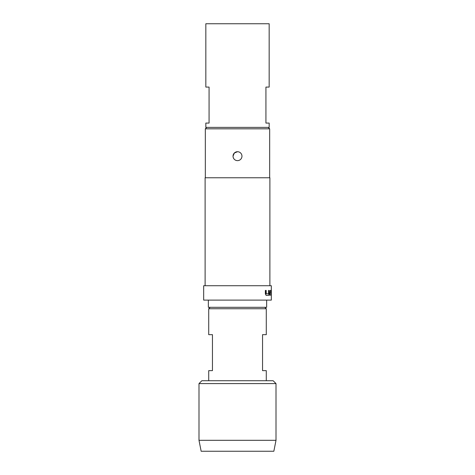 <?xml version="1.0" encoding="UTF-8"?>
<svg xmlns="http://www.w3.org/2000/svg" width="475" height="475" viewBox="0 0 475 475"><rect width="100%" height="100%" fill="white"/><g stroke="black" fill="none" stroke-linecap="round" stroke-linejoin="round"><path stroke-width="0.71" d="M237.5 160.639A4.465 4.465 0 0 1 233.035 156.174L234.347 153.021L237.5 151.715A4.465 4.465 0 0 1 241.965 156.174A4.465 4.465 0 0 1 237.5 160.639M264.848 307.313L266.285 308.75L208.715 308.75L208.715 334.661L212.456 334.661L212.456 370.642L208.715 370.642L208.715 380.718M198.995 383.598L201.875 380.718L273.125 380.718L276.005 383.598L198.995 383.598L198.995 440.313L201.157 451.25L273.843 451.25L276.005 440.313L198.995 440.313M266.647 300.111L266.647 307.313L208.353 307.313L208.353 300.111M209.071 123.067L205.835 123.067L205.835 127.389L269.165 127.389L269.165 123.067L265.929 123.067L265.929 87.085L269.165 87.085L269.165 23.75L205.835 23.75L205.835 87.085L209.071 87.085L209.071 123.067M206.768 127.389L205.331 128.826L205.331 177.763M268.233 127.389L269.669 128.826L205.331 128.826M270.091 290.439L269.687 295.373L270.115 295.373L270.144 291.947L271.082 291.947L271.094 295.373L271.106 290.439L270.091 290.439L270.958 290.439L271.094 291.846M271.094 295.373L271.237 291.846M268.547 293.764L266.238 293.865L266.184 290.439L265.359 290.439L265.359 293.966L266.131 295.373L268.589 295.373L269.117 293.966L269.117 290.439L268.547 290.439L268.547 293.764M271.326 285.718L203.674 285.718L203.674 300.111L271.326 300.111L271.326 285.718M269.889 285.718L269.889 177.763L205.111 177.763L205.111 285.718M269.669 128.826L269.669 177.763M266.285 380.718L266.285 370.642L262.544 370.642L262.544 334.661L266.285 334.661L266.285 308.75M233.035 156.174A4.465 4.465 0 0 1 237.5 151.715M270.115 292.048L269.687 295.373M266.065 293.764L266.065 290.439L265.359 290.439M269.117 293.966L268.458 295.373L266.131 295.373M268.981 293.966L268.981 290.439L268.547 290.439M210.152 307.313L208.715 308.75M276.005 383.598L276.005 440.313"/></g></svg>
